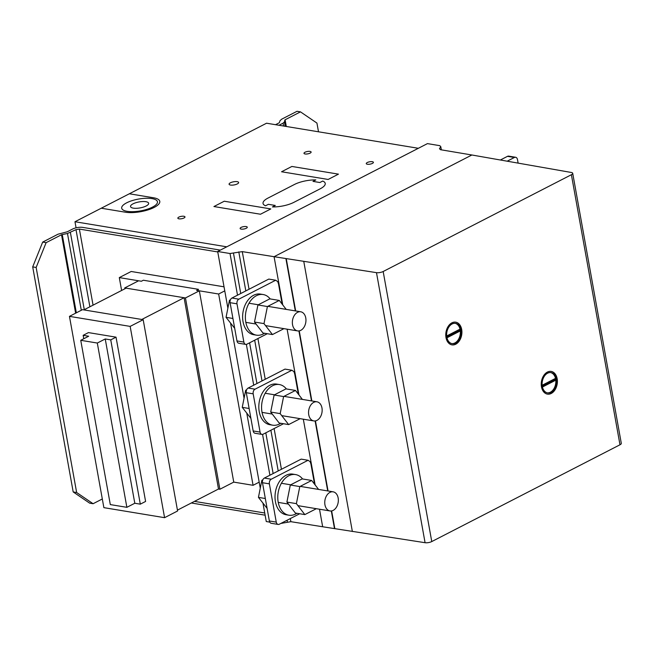 <?xml version="1.0" encoding="UTF-8"?>
<svg xmlns="http://www.w3.org/2000/svg" width="654" height="654" viewBox="0 0 654 654"><rect width="100%" height="100%" fill="white"/><g stroke="black" fill="none" stroke-linecap="round" stroke-linejoin="round"><path stroke-width="0.98" d="M272.456 334.562L262.965 333L254.504 322.038L257.921 304.968L267.412 306.538L263.995 323.607L272.456 334.562L283.95 328.651M254.504 322.038L263.995 323.607M286.199 309.383L279.291 300.431L267.412 306.538M257.921 304.968L269.8 298.862L279.291 300.431M303.865 327.441A9.687 6.703 99.4 0 0 304.069 313.904A9.687 6.703 99.4 0 0 300.734 311.786A9.687 6.703 99.4 0 0 293.254 317.599A9.687 6.703 99.4 0 0 294.243 328.79A9.687 6.703 99.4 0 0 297.578 330.908A9.687 6.703 99.4 0 0 303.865 327.441M270.184 298.927A20.593 14.249 99.4 0 0 263.186 294.537A20.593 14.249 99.4 0 0 256.384 295.722A20.593 14.249 99.4 0 0 245.79 322.07A20.593 14.249 99.4 0 0 256.474 335.159A20.593 14.249 99.4 0 0 264.51 333.254M256.474 335.159L253.711 334.709A20.593 14.249 -80.6 0 1 243.026 321.613A20.593 14.249 -80.6 0 1 260.423 294.079L263.186 294.537M234.704 328.324L226.047 317.337L229.464 300.268L230.224 300.39M226.047 317.337L232.93 318.473M229.464 300.268L230.453 299.761M288.651 424.585L279.168 423.015L270.707 412.053L274.124 394.991L283.607 396.553L280.19 413.622L288.651 424.585L300.145 418.674M270.707 412.053L280.19 413.622M302.393 399.406L295.485 390.446L283.607 396.553M274.124 394.991L285.994 388.885L295.485 390.446M320.059 417.465A9.687 6.703 99.4 0 0 320.264 403.919A9.687 6.703 99.4 0 0 316.937 401.801A9.687 6.703 99.4 0 0 309.448 407.614A9.687 6.703 99.4 0 0 310.446 418.805A9.687 6.703 99.4 0 0 313.773 420.923A9.687 6.703 99.4 0 0 320.059 417.465M286.378 388.942A20.593 14.249 99.4 0 0 279.381 384.552A20.593 14.249 99.4 0 0 272.587 385.737A20.593 14.249 99.4 0 0 261.984 412.085A20.593 14.249 99.4 0 0 272.669 425.182A20.593 14.249 99.4 0 0 280.713 423.269M272.669 425.182L269.914 424.724A20.593 14.249 -80.6 0 1 259.229 411.628A20.593 14.249 -80.6 0 1 276.626 384.094L279.381 384.552M250.899 418.347L242.242 407.352L245.659 390.291L246.419 390.413M242.242 407.352L249.125 408.488M245.659 390.291L246.648 389.776M304.846 514.6L295.363 513.038L286.902 502.076L290.319 485.006L299.802 486.576L296.385 503.645L304.846 514.6L316.348 508.689M286.902 502.076L296.385 503.645M318.588 489.421L311.68 480.469L299.802 486.576M290.319 485.006L302.197 478.9L311.68 480.469M336.254 507.479A9.687 6.703 99.4 0 0 336.458 493.942A9.687 6.703 99.4 0 0 333.131 491.824A9.687 6.703 99.4 0 0 325.651 497.637A9.687 6.703 99.4 0 0 326.64 508.828A9.687 6.703 99.4 0 0 329.968 510.946A9.687 6.703 99.4 0 0 336.254 507.479M302.581 478.965A20.593 14.249 99.4 0 0 295.575 474.575A20.593 14.249 99.4 0 0 288.782 475.752A20.593 14.249 99.4 0 0 278.187 502.109A20.593 14.249 99.4 0 0 288.864 515.197A20.593 14.249 99.4 0 0 296.908 513.292M288.864 515.197L286.109 514.747A20.593 14.249 -80.6 0 1 275.424 501.651A20.593 14.249 -80.6 0 1 292.82 474.117L295.575 474.575M267.094 508.362L258.444 497.375L261.853 480.306L262.614 480.428M258.444 497.375L265.32 498.511M261.853 480.306L262.843 479.799M224.763 290.875L218.657 294.014L196.576 290.368L198.554 289.346L143.365 280.231L198.554 289.346L196.576 290.368L199.339 290.826L185.458 297.954L124.742 287.923L138.615 280.787L141.378 281.245L143.365 280.231L141.378 281.245L119.298 277.598L131.192 271.484L224.036 286.82M177.447 510.128L218.501 489.02L219.883 489.249L233.756 482.112L199.339 290.826M219.883 489.249L185.458 297.954M124.898 288.782L124.742 287.923M126.124 288.152L184.085 297.725L141.795 319.471L83.843 309.898L126.124 288.152M218.501 489.02L184.085 297.725M82.469 309.669L143.177 319.7L130.162 326.395L69.455 316.364L82.469 309.669M69.455 316.364L103.872 507.651L164.579 517.682L177.594 510.987L143.177 319.7M164.579 517.682L130.162 326.395M233.756 482.112L253.073 485.301L218.657 294.014M253.073 485.301L259.18 482.161M121.619 290.474L119.298 277.598M80.744 340.309L88.674 336.23L83.156 335.322L88.445 332.6L116.036 337.162L110.747 339.876L105.237 338.968L97.307 343.039L80.744 340.309L110.305 504.594L126.868 507.324L97.307 343.039M83.777 338.747L83.156 335.322M126.868 507.324L134.798 503.253L140.308 504.16L145.597 501.446L116.036 337.162M140.308 504.16L110.747 339.876M134.798 503.253L105.237 338.968M314.558 484.189L310.92 463.972L310.143 461.667L308.083 460.269L271.255 479.21A3.638 2.518 99.4 0 0 269.383 483.862L276.266 522.113A3.638 2.518 -80.6 0 0 278.146 524.426A3.638 2.518 -80.6 0 0 279.348 524.214L299.704 513.75M278.146 524.426L271.247 523.29A3.638 2.518 99.4 0 1 269.366 520.976L262.483 482.717A3.638 2.518 -80.6 0 1 264.355 478.066L301.183 459.124L308.083 460.269M282.16 304.151L278.522 283.934L277.746 281.637L275.694 280.231L238.857 299.172A3.638 2.518 99.4 0 0 236.985 303.824L243.868 342.075A3.638 2.518 -80.6 0 0 245.757 344.388A3.638 2.518 -80.6 0 0 246.959 344.176L267.306 333.712M245.757 344.388L238.857 343.252A3.638 2.518 99.4 0 1 236.969 340.938L230.085 302.679A3.638 2.518 -80.6 0 1 231.957 298.028L268.794 279.086L275.694 280.231M298.355 394.174L294.717 373.957L293.94 371.652L291.888 370.246L255.052 389.187A3.638 2.518 99.4 0 0 253.18 393.839L260.071 432.098A3.638 2.518 -80.6 0 0 261.952 434.403A3.638 2.518 -80.6 0 0 263.153 434.199L283.501 423.735M261.952 434.403L255.052 433.267A3.638 2.518 99.4 0 1 253.172 430.953L246.288 392.702A3.638 2.518 -80.6 0 1 248.152 388.051L284.989 369.109L291.888 370.246M507.267 161.146L514.404 157.475A3.638 2.518 -80.6 0 1 515.597 157.271A3.638 2.518 -80.6 0 1 517.486 159.576L518.115 163.059M515.597 157.271L508.698 156.126A3.638 2.518 99.4 0 0 507.504 156.339L500.482 159.944M89.647 503.147L73.191 491.939L76.641 492.511L93.097 503.719L89.647 503.147M76.641 492.511L36.15 267.461L32.7 266.889L42.674 242.094L46.123 242.659L36.15 267.461M73.191 491.939L32.7 266.889M220.333 250.122L82.682 227.379A7.268 2.395 -10.2 0 0 72.553 229.072L67.256 231.794L58.067 234.181L42.674 242.094M46.123 242.659L61.517 234.745L67.476 233.478L76.003 229.644L79.379 229.08L217.757 251.937M102.31 498.977L93.097 503.719M75.627 313.192L61.517 234.745M76.338 312.825L62.244 234.508M81.292 310.274L67.476 233.478M84.284 309.669L70.403 232.522M89.884 306.791L76.003 229.644M93.064 305.156L79.379 229.08M264.731 512.998L194.451 501.381M318.506 131.797L316.937 123.075L300.48 111.867L285.095 119.78L284.416 121.922L283.1 123.148L278.98 125.266M275.53 124.693L279.348 122.731L279.994 120.737L281.645 119.208L297.03 111.294L300.48 111.867M286.297 126.475L285.095 119.78M285.896 126.41L284.76 120.083M285.201 126.296L284.416 121.922M283.623 126.034L283.1 123.148M547.21 392.85A10.292 7.129 99.4 0 0 555.753 379.729L555.23 379.647A10.292 7.129 99.4 0 0 555.132 378.96A10.292 7.129 99.4 0 0 555.058 378.609M541.986 385.337L555.508 378.38A10.292 7.129 99.4 0 0 550.562 372.551M547.921 372.943A10.292 7.129 99.4 0 0 542.125 386.351A10.292 7.129 99.4 0 0 547.463 392.899A10.292 7.129 99.4 0 0 556.162 379.132A10.292 7.129 99.4 0 0 550.823 372.584A10.292 7.129 99.4 0 0 547.921 372.943M547.357 394.109A11.502 7.962 99.4 0 0 550.505 393.692A11.502 7.962 99.4 0 0 557.102 379.467A11.502 7.962 99.4 0 0 551.101 371.407M557.273 379.5A11.502 7.962 -80.6 0 1 550.684 393.716A11.502 7.962 -80.6 0 1 547.439 394.125A11.502 7.962 -80.6 0 1 541.357 386.04A11.502 7.962 -80.6 0 1 551.191 371.415A11.502 7.962 -80.6 0 1 557.273 379.5M451.734 343.595A10.292 7.129 99.4 0 0 460.277 330.483L459.754 330.393A10.292 7.129 99.4 0 0 459.656 329.714A10.292 7.129 99.4 0 0 459.582 329.354M446.649 337.096A10.292 7.129 99.4 0 0 451.988 343.644A10.292 7.129 99.4 0 0 460.686 329.878A10.292 7.129 99.4 0 0 455.348 323.329A10.292 7.129 99.4 0 0 452.445 323.697A10.292 7.129 99.4 0 0 446.649 337.096M451.881 344.854A11.502 7.962 99.4 0 0 455.029 344.437A11.502 7.962 99.4 0 0 461.626 330.221A11.502 7.962 99.4 0 0 455.625 322.152M461.798 330.254A11.502 7.962 -80.6 0 1 455.2 344.47A11.502 7.962 -80.6 0 1 451.963 344.871A11.502 7.962 -80.6 0 1 445.881 336.785A11.502 7.962 -80.6 0 1 455.715 322.169A11.502 7.962 -80.6 0 1 461.798 330.254M446.502 336.082L460.032 329.126A10.292 7.129 99.4 0 0 455.086 323.297M446.715 337.448L460.277 330.483M446.649 337.129L459.754 330.393M542.191 386.702L555.753 379.729M542.133 386.383L555.23 379.647M572.708 173.294A4.848 1.602 169.8 0 1 571.392 174.724L383.17 271.508A4.848 1.602 169.8 0 1 376.483 272.653L274.075 256.703L471.877 154.99L571.302 172.468A4.848 1.602 169.8 0 1 572.708 173.294L621.3 443.355A4.848 1.602 169.8 0 1 619.984 444.777L431.763 541.569A4.848 1.602 169.8 0 1 425.075 542.706L322.667 526.764L319.512 509.213L322.667 526.764L290.867 521.679L280.926 523.404M315.146 484.957L303.317 419.198L315.146 484.957M298.952 394.942L287.122 329.175L298.952 394.942M282.757 304.919L274.075 256.703L242.274 251.627L230.02 253.523L217.676 251.488L427.438 143.618L439.782 145.662L440.78 146.668L439.472 148.695L440.469 149.701L471.877 154.99L274.075 256.703L282.757 304.919M269.759 522.121L266.268 521.54L262.982 503.253M441.352 149.856L440.78 146.668M260.276 488.219L246.779 413.23M244.073 398.204L230.584 323.215M227.878 308.181L217.676 251.488M290.867 521.679L290.311 518.581M281.433 469.286L274.108 428.566M265.238 379.263L257.913 338.543M249.043 289.248L242.274 251.627M287.384 521.949L287.081 520.241M278.212 470.945L270.879 430.226M262.009 380.922L254.684 340.203M245.814 290.907L238.792 251.888M282.087 523.314L282.005 522.848M273.135 473.553L265.81 432.834M256.94 383.53L249.607 342.81M240.737 293.515L233.494 253.262M269.906 475.213L262.565 434.403M253.711 385.19L246.362 344.38M237.508 295.175L230.02 253.523M265.123 515.18L191.328 502.991M226.758 246.82L74.973 221.739L266.562 123.214L418.356 148.294L226.758 246.82M76.068 227.829L74.973 221.739M542.436 387.045L556.44 379.843M542.191 385.697L556.194 378.494M460.718 329.24L446.715 336.442M460.964 330.597L446.96 337.791M551.24 393.463A11.502 7.962 99.4 0 0 555.148 373.933A11.502 7.962 99.4 0 0 541.561 380.922A11.502 7.962 99.4 0 0 551.24 393.463M551.036 392.335A10.292 7.129 99.4 0 0 554.535 374.865A10.292 7.129 99.4 0 0 542.379 381.11A10.292 7.129 99.4 0 0 551.036 392.335M455.764 344.208A11.502 7.962 99.4 0 0 459.672 324.678A11.502 7.962 99.4 0 0 446.085 331.668A11.502 7.962 99.4 0 0 455.764 344.208M455.56 343.08A10.292 7.129 99.4 0 0 459.059 325.61A10.292 7.129 99.4 0 0 446.903 331.864A10.292 7.129 99.4 0 0 455.56 343.08M272.432 206.926A18.165 5.992 -10.2 0 0 293.859 202.348L320.28 188.761A18.165 5.992 -10.2 0 0 322.733 181.052L319.88 182.523L312.98 181.387L315.833 179.915A18.165 5.992 -10.2 0 0 294.414 184.485L267.985 198.08A18.165 5.992 -10.2 0 0 265.532 205.781L268.385 204.318L275.285 205.454L272.432 206.926M101.272 208.217L125.454 212.215A20.593 6.793 -10.2 0 0 154.156 207.432A20.593 6.793 -10.2 0 0 153.6 197.786L129.345 193.78M338.453 174.144L328.128 179.458L281.555 171.757L291.88 166.451L338.453 174.144M270.821 208.928L260.496 214.234L213.923 206.541L224.248 201.228L270.821 208.928M367.352 164.244A3.638 1.202 -10.2 0 0 373.311 162.707A3.638 1.202 -10.2 0 0 368.831 161.963A3.638 1.202 -10.2 0 0 367.352 164.244M305.075 153.96A3.63 1.202 -10.2 0 0 311.034 152.415A3.63 1.202 -10.2 0 0 306.554 151.679A3.63 1.202 -10.2 0 0 305.075 153.96M230.56 185.057A4.848 1.594 -10.2 0 0 238.506 183.006A4.848 1.594 -10.2 0 0 232.53 182.016A4.848 1.594 -10.2 0 0 230.56 185.057M241.212 229.113A3.638 1.202 -10.2 0 0 247.171 227.576A3.638 1.202 -10.2 0 0 242.683 226.832A3.638 1.202 -10.2 0 0 241.212 229.113M178.934 218.82A3.63 1.202 -10.2 0 0 184.886 217.283A3.63 1.202 -10.2 0 0 180.406 216.539A3.63 1.202 -10.2 0 0 178.934 218.82M127.187 211.34A18.165 5.992 -10.2 0 0 156.968 203.631A18.165 5.992 -10.2 0 0 134.56 199.936A18.165 5.992 -10.2 0 0 127.187 211.34M133.31 208.144A9.205 3.033 -10.2 0 0 148.401 204.244A9.205 3.033 -10.2 0 0 137.046 202.372A9.205 3.033 -10.2 0 0 133.31 208.144M264.355 478.066L271.255 479.21M262.483 482.717L269.383 483.862M269.366 520.976L276.266 522.113M231.957 298.028L238.857 299.172M230.085 302.679L236.985 303.824M236.969 340.938L243.868 342.075M248.152 388.051L255.052 389.187M246.288 392.702L253.18 393.839M253.172 430.953L260.071 432.098M507.504 156.339L514.404 157.475M334.496 528.653L331.316 510.97M327.711 490.925L315.114 420.947M311.508 400.91L298.919 330.932M295.314 310.887L285.904 258.592M334.84 528.71L331.643 510.921M328.055 490.982L315.449 420.898M311.86 400.967L299.246 330.883M295.665 310.944L286.248 258.649M352.367 531.506L303.775 261.453M425.075 542.706L376.483 272.653M431.763 541.569L383.17 271.508M619.984 444.777L571.392 174.724M297.578 330.908L265.54 325.61M256.057 324.041L245.847 322.357M249.002 303.235L258.305 304.772M267.788 306.342L300.734 311.786M313.773 420.923L281.743 415.633M272.252 414.064L262.041 412.38M265.197 393.258L274.5 394.795M283.983 396.365L316.937 401.801M329.968 510.946L297.938 505.648M288.447 504.079L278.236 502.395M281.4 483.273L290.695 484.81M300.186 486.38L333.131 491.824"/></g></svg>
